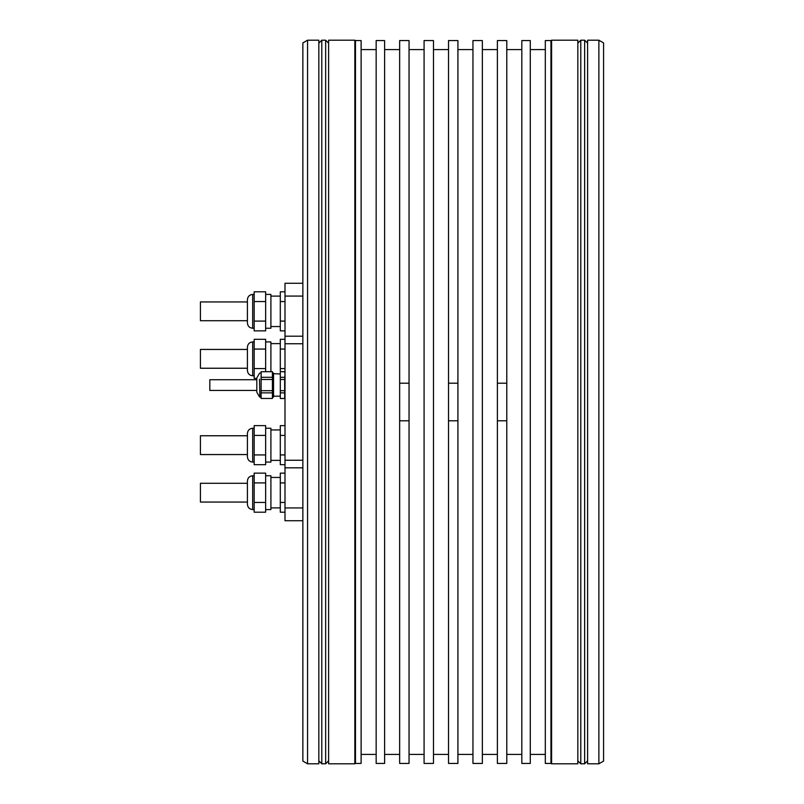 <?xml version="1.0" encoding="UTF-8"?>
<svg xmlns="http://www.w3.org/2000/svg" width="804" height="804" viewBox="0 0 804 804"><rect width="100%" height="100%" fill="white"/><g stroke="black" fill="none" stroke-linecap="round" stroke-linejoin="round"><path stroke-width="1.21" d="M302.857 761.086L302.857 42.913L307.56 40.2L307.56 763.8L302.857 761.086M302.857 520.741L284.998 520.741L284.998 460.26L302.857 460.26M598.879 40.2L603.573 42.913L603.573 761.086L598.879 763.8L598.879 40.2L587.603 40.2L587.603 763.8L598.879 763.8M577.825 40.2L577.825 763.8L551.604 763.8L551.604 40.2L577.825 40.2M551.604 763.8L550.951 763.428L550.951 40.572L551.604 40.2M550.951 40.572L545.313 40.572L545.313 763.428L550.951 763.428M530.278 40.572L530.278 763.428L521.816 763.428L521.816 40.572L530.278 40.572M506.781 420.793L497.385 420.793L497.385 763.428L506.781 763.428L506.781 383.206L497.385 383.206L497.385 40.572L506.781 40.572L506.781 383.206M497.385 420.793L497.385 383.206M482.35 40.572L482.35 763.428L472.953 763.428L472.953 40.572L482.35 40.572M457.918 420.793L448.521 420.793L448.521 763.428L457.918 763.428L457.918 383.206L448.521 383.206L448.521 40.572L457.918 40.572L457.918 383.206M448.521 420.793L448.521 383.206M433.477 40.572L433.477 763.428L424.08 763.428L424.08 40.572L433.477 40.572M409.045 420.793L399.648 420.793L399.648 763.428L409.045 763.428L409.045 383.206L399.648 383.206L399.648 40.572L409.045 40.572L409.045 383.206M399.648 420.793L399.648 383.206M384.613 40.572L384.613 763.428L376.161 763.428L376.161 40.572L384.613 40.572M355.479 40.572L361.117 40.572L361.117 763.428L355.479 763.428L355.479 40.572L354.835 40.2L354.835 763.8L328.605 763.8L328.605 40.2L354.835 40.2M307.56 40.2L318.836 40.2L318.836 763.8L307.56 763.8M284.998 460.26L284.998 343.74L302.857 343.74M284.998 343.74L284.998 283.259L302.857 283.259M247.411 322.987L247.411 299.681C247.722 296.485 249.481 294.726 252.677 294.415L252.677 328.243C249.481 327.931 247.722 326.183 247.411 322.987M284.998 330.866L280.305 330.866L280.305 291.802L284.998 291.802M254.175 321.097L254.175 291.802L265.642 291.802L265.642 330.866L254.175 330.866L254.175 321.097L265.642 321.097M265.642 328.243L270.908 328.243L270.908 294.415L265.642 294.415M280.305 321.097L284.998 321.097M280.305 301.56L284.998 301.56M254.175 301.56L265.642 301.56M247.411 370.493L247.411 347.187C247.722 343.991 249.481 342.233 252.677 341.921L252.677 375.759C249.481 375.448 247.722 373.689 247.411 370.493M284.998 397.297L284.676 398.523L280.305 398.523L280.305 339.308L284.998 339.308M256.808 378.372L254.175 378.372L254.175 339.308L265.642 339.308L265.642 371.649M270.908 371.649L270.908 341.921L265.642 341.921M280.305 368.604L284.998 368.604M254.175 368.604L265.642 368.604M280.305 349.077L284.998 349.077M254.175 349.077L265.642 349.077M247.411 456.813L247.411 433.507C247.722 430.311 249.481 428.552 252.677 428.241L252.677 462.079C249.481 461.767 247.722 460.009 247.411 456.813M284.998 464.692L280.305 464.692L280.305 425.628L284.998 425.628M254.175 454.923L254.175 425.628L265.642 425.628L265.642 464.692L254.175 464.692L254.175 454.923L265.642 454.923M265.642 462.079L270.908 462.079L270.908 428.241L265.642 428.241M280.305 454.923L284.998 454.923M280.305 435.396L284.998 435.396M254.175 435.396L265.642 435.396M247.411 504.319L247.411 481.013C247.722 477.817 249.481 476.068 252.677 475.757L252.677 509.585C249.481 509.274 247.722 507.515 247.411 504.319M284.998 512.198L280.305 512.198L280.305 473.134L284.998 473.134M254.175 502.44L254.175 473.134L265.642 473.134L265.642 512.198L254.175 512.198L254.175 502.44L265.642 502.44M265.642 509.585L270.908 509.585L270.908 475.757L265.642 475.757M280.305 502.44L284.998 502.44M280.305 482.902L284.998 482.902M254.175 482.902L265.642 482.902M247.411 320.726L200.427 320.726L200.427 301.932L247.411 301.932M247.411 368.242L200.427 368.242L200.427 349.438L247.411 349.438M247.411 454.561L200.427 454.561L200.427 435.758L247.411 435.758M247.411 502.068L200.427 502.068L200.427 483.274L247.411 483.274M280.305 371.709L284.676 371.709L284.998 374.091M284.857 372.694L284.686 371.749M284.676 398.523L284.676 392.865L280.305 392.865M280.305 398.462L284.676 398.462M284.676 392.865L284.676 379.488L280.305 379.488M280.305 390.684L284.676 390.684M284.676 379.488L284.998 374.503M280.305 377.307L284.676 377.307M284.676 371.709L280.305 371.649M256.808 390.915L256.808 382.171M261.129 371.709L272.405 371.649L272.405 392.865L261.129 392.865L261.129 371.709L272.405 371.709M261.129 392.865L261.129 398.462L272.405 398.462L261.129 398.462M272.405 398.462L272.405 392.865M261.129 390.684L272.405 390.684M272.405 379.488L261.129 379.488M261.129 377.307L272.405 377.307M272.405 373.056L273.541 373.056L273.541 397.116L272.405 397.116M273.541 396.503L273.541 373.669L280.305 374.001M256.808 390.442L209.824 390.442L209.824 379.729L256.808 379.729M284.998 467.807L302.857 467.807M284.998 507.927L302.857 507.927M284.998 296.073L302.857 296.073M284.998 336.193L302.857 336.193M256.808 378.192L256.808 391.98M259.521 379.166L259.843 397.116L259.521 379.166M318.836 43.165L321.791 40.2L321.791 763.8L318.836 760.835M321.791 40.2L325.65 40.2L325.65 763.8L328.605 760.835M577.825 43.165L580.789 40.2L580.789 763.8L577.825 760.835M580.789 40.2L584.639 40.2L584.639 763.8L587.603 760.835M545.313 49.597L530.278 49.597M521.816 754.403L506.781 754.403M521.816 49.597L506.781 49.597M497.385 49.597L482.35 49.597M472.953 754.403L457.918 754.403M472.953 49.597L457.918 49.597M448.521 49.597L433.477 49.597M424.08 754.403L409.045 754.403M424.08 49.597L409.045 49.597M399.648 49.597L384.613 49.597M376.161 754.403L361.117 754.403M376.161 49.597L361.117 49.597M355.479 763.428L354.835 763.8M399.648 754.403L384.613 754.403M448.521 754.403L433.477 754.403M497.385 754.403L482.35 754.403M545.313 754.403L530.278 754.403M280.305 326.555L270.908 326.555M280.305 296.103L270.908 296.103M254.175 294.415L252.677 294.415M254.175 328.243L252.677 328.243M280.305 343.62L270.908 343.62M254.175 341.921L252.677 341.921M254.175 375.759L252.677 375.759M280.305 460.38L270.908 460.38M280.305 429.939L270.908 429.939M254.175 428.241L252.677 428.241M254.175 462.079L252.677 462.079M280.305 507.897L270.908 507.897M280.305 477.445L270.908 477.445M254.175 475.757L252.677 475.757M254.175 509.585L252.677 509.585M284.998 372.865L284.676 371.649M256.938 377.719L259.521 373.247M256.938 392.452L259.521 396.925M259.843 373.056L261.129 373.056M259.843 397.116L261.129 397.116M280.305 396.171L273.541 396.171M325.65 40.2L328.605 43.165M321.791 763.8L325.65 763.8M584.639 40.2L587.603 43.165M580.789 763.8L584.639 763.8"/></g></svg>
